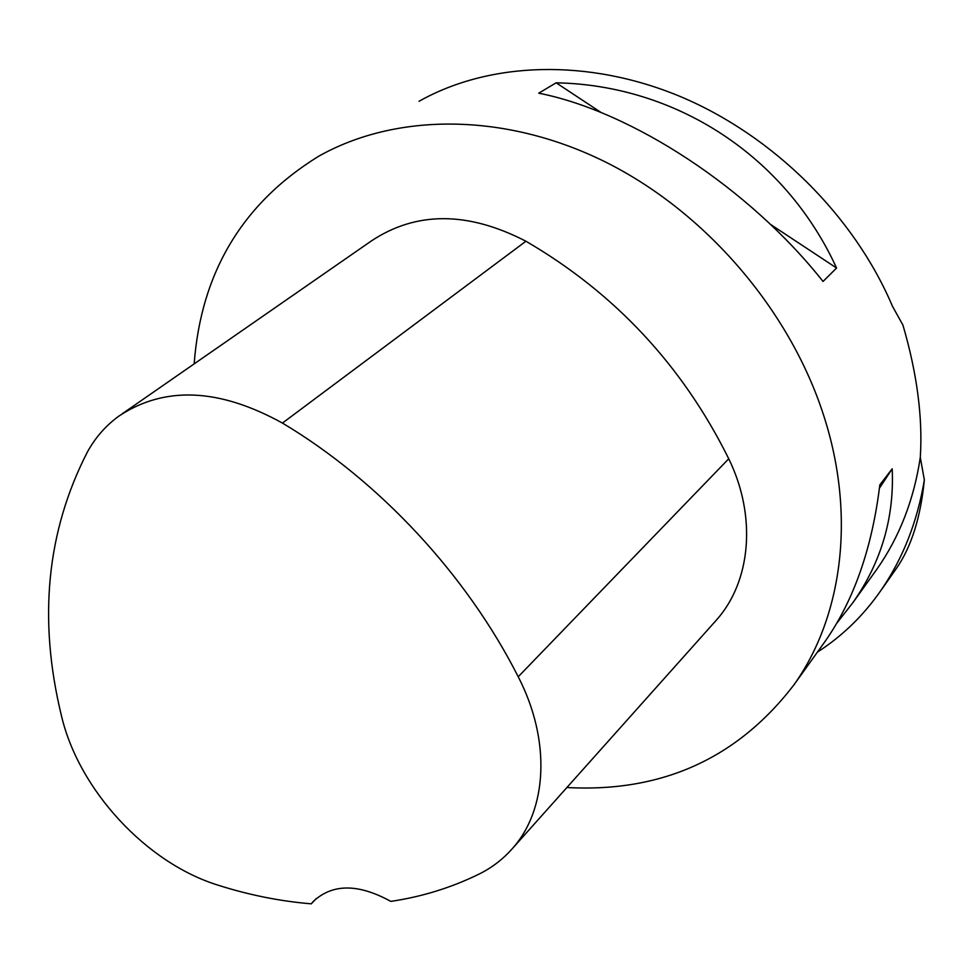 <?xml version="1.0" encoding="UTF-8"?>
<svg xmlns="http://www.w3.org/2000/svg" width="973" height="973" viewBox="0 0 973 973"><rect width="100%" height="100%" fill="white"/><g stroke="black" fill="none" stroke-linecap="round" stroke-linejoin="round"><path stroke-width="1.46" d="M881.562 589.614L896.449 568.378C911.336 546.887 920.64 517.417 924.35 479.957C917.442 521.321 903.163 557.857 881.514 589.577C864.036 614.997 842.667 635.868 817.381 652.165M194.162 363.866C201.022 272.525 242.447 203.369 318.414 156.398C395.549 112.795 504.282 112.09 604.865 161.7C705.243 211.555 789.735 309.706 823.73 415.617C856.143 515.654 842.448 616.773 793.895 684.919C737.449 758.441 661.774 792.654 566.882 787.534M874.168 572.988L876.782 569.351C899.429 537.12 913.939 499.781 920.3 457.346C922.854 417.539 917.065 373.474 902.956 325.152L892.436 306.203C854.209 216.03 773.511 135.855 680.808 96.741C587.935 57.906 489.334 61.652 419.035 101.301M822.538 644.99L825.213 641.256C853.941 600.11 872.136 547.981 879.823 484.895L892.192 468.816C894.394 517.733 881.258 562.394 852.786 602.81L836.683 623.328M836.573 268.025L823.036 281.465C749.234 188.178 632.024 111.603 538.75 93.177L556.142 82.814C675.688 85.101 785.065 155.51 836.573 268.025L770.239 224.216M924.35 479.957L920.3 457.346M316.274 898.517L311.287 903.832C280.309 901.266 249.319 895.087 218.329 885.26C146.509 863.233 78.825 790.064 61.469 715.848C37.983 619.424 46.619 531.501 87.351 452.092C95.269 437.643 105.777 425.651 118.864 416.116C164.522 385.795 219.047 388.105 282.438 423.073C379.251 480.905 466.626 574.836 518.22 676.77C551.217 740.562 547.398 809.925 512.139 848.845C502.761 859.414 491.706 867.855 478.947 874.155C451.241 887.704 421.856 896.79 390.805 901.387C358.295 883.52 332.45 883.545 313.282 901.46L313.865 900.84M122.16 413.829L371.151 241.085C416.116 211.153 467.709 211.202 525.931 241.231C614.912 293.116 682.511 365.629 728.741 458.769C757.091 516.809 750.852 581.988 716.092 620.433L715.131 621.516M311.287 903.832L313.282 901.46M601.399 112.698L556.142 82.814M879.434 488.203L892.192 468.816M282.438 423.073L525.931 241.231M518.22 676.77L728.741 458.769M876.782 569.351L852.786 602.81M825.213 641.256L793.895 684.919M512.139 848.845L716.092 620.433"/></g></svg>
